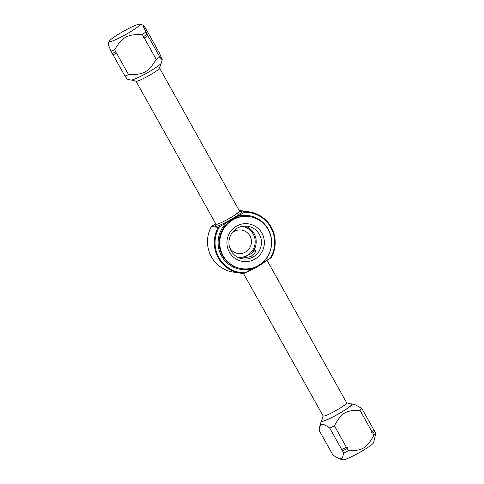 <?xml version="1.0" encoding="UTF-8"?>
<svg xmlns="http://www.w3.org/2000/svg" width="484" height="484" viewBox="0 0 484 484"><rect width="100%" height="100%" fill="white"/><g stroke="black" fill="none" stroke-linecap="round" stroke-linejoin="round"><path stroke-width="0.73" d="M215.912 224.134L215.338 226.119A15.046 1.664 -29.2 0 0 231.146 219.385A15.046 1.664 -29.2 0 0 241.443 211.532L239.453 210.982M238.152 212.694A13.485 1.488 -29.2 0 0 236.676 213.256A13.485 1.488 150.8 0 1 238.152 212.694M219.306 222.961A13.485 1.488 -29.2 0 0 218.193 223.814A13.485 1.488 -29.2 0 0 218.054 223.923A13.485 1.488 150.8 0 1 219.306 222.961M215.949 224.025A13.485 1.488 -29.2 0 0 215.955 224.207A13.485 1.488 -29.2 0 0 230.112 217.988A13.485 1.488 -29.2 0 0 239.495 211.054A13.485 1.488 -29.2 0 0 239.344 210.951M323.106 415.931L321.679 420.85A17.236 1.906 -29.2 0 0 322.828 421.171A17.236 1.906 -29.2 0 0 340.966 412.447A17.236 1.906 -29.2 0 0 351.584 404.14L346.647 402.773M323.137 415.816A13.485 1.488 -29.2 0 0 323.143 416.004A13.485 1.488 -29.2 0 0 324.032 416.071A13.485 1.488 -29.2 0 0 337.59 409.615A13.485 1.488 -29.2 0 0 346.689 402.845A13.485 1.488 -29.2 0 0 346.532 402.742M266.369 260.531A13.485 1.488 150.8 0 1 257.349 266.726A13.485 1.488 150.8 0 1 245.672 272.528M160.839 63.743L159.551 68.183A13.485 1.488 150.8 0 1 148.503 75.873A13.485 1.488 150.8 0 1 136.155 81.258L131.702 80.023M219.488 226.772L226.887 222.477A27.189 26.753 98.5 0 0 221.575 256.03A27.189 26.753 98.5 0 0 252.612 268.505L245.207 272.801A30.286 29.796 -81.5 0 1 218.925 257.567A30.286 29.796 -81.5 0 1 219.488 226.772L218.23 227.413A30.946 30.45 98.5 0 0 240.143 273.115L233.342 272.093A30.946 30.45 -81.5 0 1 211.429 226.391L215.731 223.814M240.143 273.115A30.946 30.45 98.5 0 0 243.954 273.442L245.207 272.801M218.23 227.413L211.429 226.391M270.241 258.287L271.258 257.609A30.946 30.45 98.5 0 0 249.345 211.907A30.946 30.45 98.5 0 0 245.539 211.581L244.517 212.258A30.286 29.796 -81.5 0 1 270.804 227.492A30.286 29.796 -81.5 0 1 270.241 258.287L262.836 262.576A27.189 26.753 98.5 0 0 268.148 229.029A27.189 26.753 98.5 0 0 237.112 216.554L226.887 222.477M252.612 268.505L255.116 267.071M261.487 263.369L262.836 262.576M237.112 216.554L244.517 212.258M239.265 210.637L245.539 211.581M239.229 210.576A30.946 30.45 -81.5 0 1 242.544 210.885L249.345 211.907M258.396 265.468A26.305 25.882 98.5 0 0 271.107 237.771A26.305 25.882 98.5 0 0 249.556 216.632A26.305 25.882 98.5 0 0 220.051 238.8A26.305 25.882 98.5 0 0 241.734 268.656A26.305 25.882 98.5 0 0 258.396 265.468M240.584 258.438L244.426 257.645L247.366 255.334L251.027 253.816L255.854 249.847L255.032 252.654L251.045 256.496L240.978 258.553M232.048 232.931A11.852 11.658 -81.5 0 1 249.877 235.787A11.852 11.658 -81.5 0 1 245.715 251.934A11.852 11.658 -81.5 0 1 229.797 247.935M237.19 228.242A16.523 16.256 98.5 0 0 242.75 258.922A16.523 16.256 98.5 0 0 261.197 239.519A16.523 16.256 98.5 0 0 237.19 228.242M236.428 226.155A19.009 18.707 -81.5 0 1 261.929 233.203A19.009 18.707 -81.5 0 1 254.862 259.14A19.009 18.707 -81.5 0 1 229.362 252.085A19.009 18.707 -81.5 0 1 236.428 226.155M143.548 36.657A25.422 2.813 -29.2 0 0 147.063 34.201L147.808 35.532A25.422 2.813 150.8 0 1 144.286 37.988C143.252 37.982 143.004 37.534 143.548 36.657L142.308 34.449C127.098 34.322 122.567 36.82 114.629 49.713L115.87 51.927C116.904 51.933 117.152 52.375 116.608 53.252A25.422 2.813 150.8 0 1 113.008 54.728L112.27 53.397A25.422 2.813 -29.2 0 0 115.87 51.927M147.808 35.532L159.762 56.924C161.571 59.52 162.412 60.482 162.279 59.804L159.442 53.095L145.509 28.169L143.082 25.12L143.397 26.572L147.063 34.201M162.279 59.804L161.402 62.932A17.684 1.954 150.8 0 1 146.906 73.023A17.684 1.954 150.8 0 1 130.716 80.084L127.389 79.164L124.963 76.115L113.008 54.728M124.963 76.115A25.422 2.813 -29.2 0 0 128.562 74.645C143.778 74.772 148.31 72.267 156.241 59.375L144.286 37.988M116.608 53.252L128.562 74.645M114.629 49.713A25.422 2.813 150.8 0 1 111.03 51.183L108.192 44.48L109.069 41.346A17.684 1.954 -29.2 0 0 109.051 41.497A17.684 1.954 -29.2 0 0 125.943 34.406A17.684 1.954 -29.2 0 0 139.755 24.2A17.684 1.954 -29.2 0 0 123.565 31.254A17.684 1.954 -29.2 0 0 109.069 41.346M112.27 53.397L111.03 51.183M156.241 59.375A25.422 2.813 -29.2 0 0 159.762 56.924M145.829 31.992A25.422 2.813 150.8 0 1 142.308 34.449M347.119 448.541A25.422 2.813 150.8 0 1 342.46 450.822L341.716 449.497A25.422 2.813 -29.2 0 0 346.375 447.21C347.349 447.21 347.597 447.652 347.119 448.541L348.353 450.755C362.673 450.743 366.854 448.19 373.896 435.164L372.662 432.95C371.682 432.956 371.434 432.508 371.918 431.625A25.422 2.813 -29.2 0 0 373.829 429.895L374.574 431.226A25.422 2.813 150.8 0 1 372.662 432.95M341.716 449.497L329.761 428.104C325.768 425.182 323.1 423.942 321.751 424.395L319.591 426.918L319.095 430.276L333.028 455.208L339.284 458.79L342.382 458.094L343.694 453.036L342.46 450.822M321.854 420.257A17.684 1.954 -29.2 0 0 321.285 421.068A17.684 1.954 -29.2 0 0 322.465 421.389A17.684 1.954 -29.2 0 0 341.075 412.441A17.684 1.954 -29.2 0 0 351.971 403.916L355.619 404.926L361.875 408.508L373.829 429.895M361.875 408.508A25.422 2.813 150.8 0 1 359.963 410.232C345.643 410.244 341.462 412.798 334.42 425.823L346.375 447.21M371.918 431.625L359.963 410.232M373.896 435.164A25.422 2.813 -29.2 0 0 375.808 433.44L373.618 442.654A17.684 1.954 150.8 0 1 359.122 452.746A17.684 1.954 150.8 0 1 342.938 459.8L339.284 458.79M374.574 431.226L375.808 433.44M334.42 425.823A25.422 2.813 150.8 0 1 329.761 428.104M343.694 453.036A25.422 2.813 -29.2 0 0 348.353 450.755M351.971 403.916A17.684 1.954 -29.2 0 0 350.985 403.977M241.734 268.656L241.111 268.566A26.305 25.882 -81.5 0 1 219.554 247.427A26.305 25.882 -81.5 0 1 232.266 219.73A26.305 25.882 -81.5 0 1 248.927 216.542L249.556 216.632M242.333 226.337A15.639 15.385 -81.5 0 1 247.366 255.334A15.639 15.385 -81.5 0 1 237.686 257.264M251.027 253.816A16.523 16.256 98.5 0 0 244.995 226.064M240.149 258.305A16.523 16.256 98.5 0 0 244.426 257.645M243.458 273.424L323.143 416.004M266.956 260.186L346.689 402.845M239.495 211.054L159.587 68.069M215.955 224.207L136.04 81.227M139.755 24.2L143.082 25.12M321.285 421.068L319.591 426.918"/></g></svg>
